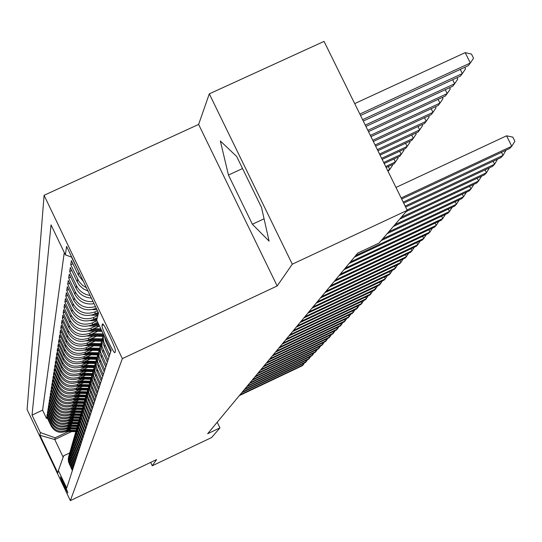<?xml version="1.0" encoding="UTF-8"?>
<svg xmlns="http://www.w3.org/2000/svg" width="542" height="542" viewBox="0 0 542 542"><rect width="100%" height="100%" fill="white"/><g stroke="black" fill="none" stroke-linecap="round" stroke-linejoin="round"><path stroke-width="0.81" d="M67.926 492.935C65.731 486.973 63.211 481.662 60.372 476.994L60.365 477.014C62.581 482.99 65.094 488.301 67.919 492.942L67.926 492.935M44.078 195.303L27.1 409.535L70.352 500.612L122.356 358.621L44.078 195.303L198.623 124.43L277.179 285.966L292.294 264.198L209.3 93.854L198.623 124.43M209.3 93.854L324.048 41.388L407.252 210.337L292.294 264.198M83.434 281.528L78.394 275.234L71.402 260.648L70.751 264.774L72.906 263.778M88.014 291.074L83.292 288.845L79.43 285.343L77.201 281.833L70.325 267.484L69.694 271.481L71.781 270.519M91.361 298.059C84.396 297.626 79.295 294.347 76.049 288.222L69.288 274.103L68.678 277.971L70.69 277.037M94.057 303.696C85.528 304.97 79.152 301.874 74.931 294.408L68.278 280.505L67.689 284.252L69.64 283.351M96.273 308.31L96.171 308.357C86.564 311.725 79.125 309.069 73.847 300.397L67.303 286.711L66.727 290.343L68.617 289.462M98.244 312.422L94.775 314.042C85.318 317.355 77.994 314.739 72.804 306.203L66.354 292.727L65.799 296.244L67.628 295.397M97.309 317.741L93.427 319.55C84.112 322.815 76.896 320.241 71.788 311.833L65.433 298.554L64.898 301.969L66.673 301.142M97.689 322.287L92.12 324.888C82.94 328.113 75.833 325.579 70.799 317.294L64.545 304.211L64.024 307.524L65.745 306.725M99.206 326.169L90.846 330.078C81.801 333.249 74.803 330.755 69.843 322.592L63.678 309.699L63.177 312.917L64.844 312.138M97.784 331.291L89.613 335.112C80.697 338.242 73.8 335.783 68.915 327.734L62.845 315.031L62.35 318.154L63.976 317.395M96.401 336.27L88.414 340.003C79.627 343.093 72.831 340.667 68.007 332.734L62.025 320.207L61.551 323.242L63.129 322.51M95.06 341.101L87.248 344.753C78.59 347.801 71.883 345.41 67.133 337.585L61.232 325.241L60.772 328.188L62.303 327.476M93.759 345.796L86.117 349.373C77.574 352.381 70.961 350.024 66.28 342.307L60.467 330.125L60.013 332.998L61.503 332.3M92.492 350.362L85.013 353.865C76.591 356.832 70.067 354.509 65.453 346.9L59.715 334.888L59.274 337.68L60.724 337.002M91.266 354.807L83.942 358.235C75.636 361.168 69.2 358.879 64.647 351.365L58.99 339.516L58.563 342.232L59.972 341.568M90.074 359.129L82.899 362.49C74.701 365.383 68.353 363.126 63.861 355.715L58.279 344.014L57.865 346.663L59.234 346.02M88.908 363.343L81.883 366.636C73.793 369.488 67.533 367.259 63.096 359.949L57.587 348.404L57.181 350.979L58.522 350.356M87.777 367.442L80.894 370.667C72.913 373.485 66.727 371.29 62.35 364.068L56.917 352.673L56.524 355.179L57.825 354.57M86.679 371.433L79.931 374.597C72.052 377.381 65.948 375.213 61.625 368.086L56.26 356.832L55.873 359.278L57.147 358.682M85.609 375.321L78.996 378.431C71.212 381.182 65.182 379.034 60.921 372.002L55.623 360.891L55.25 363.276L56.483 362.693M84.566 379.115L78.075 382.164C70.392 384.881 64.444 382.767 60.23 375.816L54.999 364.841L54.634 367.164L55.84 366.602M83.549 382.815L77.188 385.809C69.593 388.492 63.719 386.399 59.559 379.536L54.396 368.696L54.037 370.965L55.209 370.416M82.56 386.426L76.314 389.359C68.814 392.015 63.014 389.949 58.902 383.167L53.8 372.462L53.455 374.671L54.6 374.136M81.598 389.942L75.467 392.828C68.055 395.45 62.323 393.411 58.265 386.71L53.224 376.128L52.886 378.289L54.004 377.767M80.656 393.384L74.633 396.209C67.316 398.804 61.646 396.791 57.642 390.165L52.662 379.712L52.33 381.825L53.421 381.311M79.742 396.737L73.827 399.515C66.591 402.083 60.989 400.091 57.032 393.546L52.107 383.214L51.781 385.274L52.852 384.773M78.847 400.01L73.034 402.747C65.88 405.281 60.352 403.309 56.436 396.846L51.571 386.629L51.253 388.641L52.296 388.153M77.973 403.214L72.262 405.897C65.196 408.404 59.722 406.459 55.853 400.064L51.043 389.969L50.738 391.934L51.754 391.459M77.12 406.337L71.503 408.98C64.518 411.459 59.112 409.535 55.284 403.214L50.528 393.228L50.23 395.152L51.226 394.684M76.286 409.393L70.765 411.995C63.854 414.44 58.509 412.543 54.728 406.29L50.027 396.419L49.735 398.295L50.704 397.842M75.467 412.381L70.047 414.935C63.211 417.36 57.926 415.484 54.186 409.298L49.539 399.535L49.247 401.378L50.203 400.931M74.674 415.301L69.342 417.814C62.581 420.219 57.35 418.356 53.651 412.245L49.058 402.584L48.773 404.386L49.708 403.946M73.895 418.16L68.651 420.633C61.964 423.011 56.795 421.168 53.136 415.125L48.59 405.572L48.313 407.327L49.22 406.9M73.136 420.958L67.974 423.39C61.361 425.741 56.246 423.925 52.628 417.936L48.13 408.485L47.859 410.206L48.746 409.793M72.391 423.695L67.31 426.087C60.772 428.417 55.711 426.615 52.127 420.694L47.682 411.344L47.411 413.031L48.285 412.618M71.666 426.371L66.666 428.729C60.189 431.032 55.182 429.25 51.639 423.39L47.242 414.142L46.978 415.789L47.831 415.389M407.252 210.337L379.034 243.107L357.74 253.114L207.633 433.749L219.944 427.889L217.213 422.218M102.424 324.096L102.038 325.505C101.049 327.341 114.166 354.847 114.958 352.598L115.426 351.236C116.544 349.617 103.204 321.609 102.458 324.014L102.682 323.981M69.661 452.963L63.678 455.795L58.387 470.558L66.713 488.085L111.144 350.369L96.686 320.187L98.515 312.991L66.591 246.386L65.399 254.875L51.043 224.903L32.046 415.104L40.338 432.563L55.128 437.814L54.769 439.535L63.17 457.204M58.387 470.558L57.791 472.881L39.952 435.314L40.338 432.563M69.119 428.952L66.28 430.287C59.85 432.577 54.871 430.809 51.354 424.982L46.978 415.789M70.955 428.993L66.029 431.317L66.28 430.287M69.789 426.33L66.923 427.679C60.419 429.989 55.392 428.207 51.836 422.32L47.411 413.031M70.48 423.648L67.574 425.016C61.002 427.353 55.921 425.545 52.323 419.596L47.859 410.206M71.178 420.91L68.245 422.293C61.598 424.657 56.463 422.828 52.825 416.818L48.313 407.327M71.896 418.112L68.922 419.515C62.208 421.9 57.018 420.05 53.34 413.98L48.773 404.386M72.628 415.253L69.62 416.669C62.831 419.081 57.581 417.218 53.861 411.073L49.247 401.378M73.38 412.333L70.331 413.77C63.468 416.202 58.157 414.318 54.403 408.106L49.735 398.295M74.146 409.346L71.063 410.795C64.119 413.255 58.746 411.351 54.952 405.07L50.23 395.152M74.925 406.283L71.808 407.753C64.783 410.247 59.356 408.316 55.508 401.961L50.738 391.934M75.731 403.16L72.567 404.644C65.467 407.164 59.972 405.206 56.083 398.783L51.253 388.641M76.551 399.955L73.346 401.459C66.165 404.007 60.602 402.028 56.673 395.531L51.781 385.274M77.391 396.676L74.146 398.207C66.876 400.782 61.253 398.776 57.269 392.205L52.33 381.825M78.251 393.323L74.965 394.867C67.608 397.469 61.917 395.45 57.886 388.797L52.886 378.289M79.132 389.888L75.805 391.453C68.36 394.088 62.594 392.035 58.516 385.301L53.455 374.671M80.04 386.365L76.659 387.95C69.125 390.613 63.292 388.539 59.166 381.724L54.037 370.965M80.961 382.754L77.54 384.359C69.911 387.056 64.003 384.956 59.823 378.059L54.634 367.164M81.91 379.054L78.441 380.68C70.717 383.411 64.735 381.283 60.508 374.298L55.25 363.276M82.885 375.26L79.369 376.907C71.544 379.671 65.487 377.517 61.199 370.443L55.873 359.278M83.888 371.365L80.318 373.038C72.391 375.836 66.26 373.655 61.917 366.494L56.524 355.179M84.911 367.368L81.286 369.068C73.258 371.9 67.045 369.691 62.648 362.435L57.181 350.979M85.961 363.269L82.289 364.99C74.152 367.862 67.858 365.62 63.4 358.269L57.865 346.663M87.045 359.055L83.312 360.803C75.074 363.709 68.692 361.439 64.173 353.987L58.563 342.232M88.156 354.732L84.369 356.501C76.016 359.448 69.545 357.144 64.965 349.597L59.274 337.68M89.295 350.281L85.453 352.083C76.984 355.064 70.426 352.734 65.778 345.078L60.013 332.998M90.473 345.715L86.564 347.544C77.98 350.566 71.327 348.194 66.619 340.437L60.772 328.188M91.679 341.013L87.709 342.869C79.003 345.932 72.255 343.533 67.479 335.661L61.551 323.242M92.919 336.175L88.888 338.059C80.053 341.169 73.211 338.73 68.367 330.749L62.35 318.154M94.2 331.203L90.101 333.113C81.137 336.264 74.2 333.791 69.281 325.695L63.177 312.917M95.514 326.074L91.347 328.018C82.255 331.216 75.209 328.703 70.223 320.491L64.024 307.524M96.876 320.796L92.635 322.775C83.407 326.013 76.253 323.466 71.192 315.126L64.898 301.969M97.865 315.546L93.962 317.368C84.586 320.654 77.33 318.066 72.188 309.597L65.799 296.244M97.465 310.796L95.331 311.786C85.812 315.126 78.441 312.497 73.217 303.899L66.727 290.343M64.274 252.525L42.588 410.145L46.551 418.492L47.391 418.099M66.029 431.317C59.627 433.593 54.667 431.832 51.165 426.032L46.808 416.879L46.551 418.492M95.439 306.576C86.192 309.103 79.132 306.25 74.281 298.025L67.689 284.252M93.041 301.576C85.087 302.111 79.193 298.906 75.372 291.955L68.678 277.971M90.114 295.465C83.908 294.482 79.369 291.23 76.503 285.695L69.694 271.481M86.402 287.714L82.608 285.41L78.996 281.522L70.751 264.774M80.291 274.957L71.842 257.85M104.294 336.067L105.907 341.765L110.697 351.758M109.667 354.942L103.84 342.137L103.251 338.316L103.522 334.461M103.488 334.387L102.621 338.98L103.041 343.648L108.996 357.029M108 360.105L102.086 346.772L101.7 342.043L102.865 336.806M102.059 339.468L101.09 344.177L101.476 348.872L107.35 362.131M106.388 365.112L100.568 351.982L100.189 347.327L101.327 342.198M100.534 344.793L99.593 349.394L99.972 354.021L105.758 367.069M104.823 369.962L99.091 357.029L98.719 352.449L99.836 347.422M99.057 349.976L98.149 354.454L98.515 359.007L104.213 371.859M103.305 374.657L97.668 361.927L97.303 357.408L98.387 352.483M97.641 354.949L96.74 359.36L97.106 363.845L102.716 376.5M101.835 379.217L96.28 366.67L95.92 362.225L96.984 357.395M96.259 359.786L95.378 364.122L95.744 368.54L101.259 380.999M100.412 383.634L94.938 371.277L94.586 366.9L95.622 362.158M94.918 364.481L94.057 368.75L94.416 373.092L99.85 385.369M99.023 387.93L93.637 375.748L93.285 371.433L94.301 366.778M93.617 369.034L92.777 373.235L93.129 377.517L98.481 389.61M97.682 392.096L92.37 380.091L92.025 375.836L93.021 371.27M92.357 373.458L91.53 377.598L91.876 381.812L97.154 393.729M96.374 396.148L91.137 384.312L90.799 380.111L91.774 375.633M91.131 377.754L90.318 381.832L90.663 385.985L95.859 397.733M95.107 400.084L89.945 388.411L89.606 384.271L90.561 379.867M89.938 381.934L89.139 385.951L89.477 390.044L94.606 401.622M93.868 403.905L88.78 392.394L88.454 388.316L89.383 383.987M88.78 385.999L87.994 389.962L88.332 393.987L93.387 405.409M92.668 407.631L87.648 396.277L87.323 392.245L88.238 387.997M87.648 389.949L86.883 393.858L87.215 397.821L92.201 409.088M91.503 411.249L86.551 400.05L86.232 396.073L87.126 391.893M86.551 393.797L85.799 397.645L86.124 401.561L91.042 412.672M90.365 414.779L85.48 403.722L85.162 399.8L86.043 395.687M85.487 397.543L84.742 401.337L85.067 405.199L89.918 416.161M89.254 418.207L84.437 407.299L84.125 403.424L84.986 399.379M84.444 401.188L83.712 404.935L84.037 408.736L88.82 419.555M88.177 421.554L83.421 410.782L83.116 406.961L83.956 402.984M83.427 404.738L82.709 408.438L83.028 412.184L87.757 422.868M87.126 424.813L82.431 414.176L82.127 410.402L82.96 406.486M82.445 408.201L81.734 411.845L82.052 415.551L86.713 426.093M86.103 427.99L81.463 417.482L81.165 413.756L81.977 409.908M72.072 411.378L81.469 411.595L80.785 415.172L81.097 418.831L85.697 429.237M85.101 431.086L80.521 420.714L80.23 417.028L81.029 413.241M80.541 414.867L79.857 418.417L80.162 422.022L84.708 432.306M84.125 434.108L79.606 423.858L79.315 420.219L80.101 416.486M79.627 418.078L78.949 421.581L79.254 425.145L83.746 435.294M83.177 437.055L78.712 426.927L78.421 423.336L79.193 419.657M78.732 421.209L78.068 424.671L78.366 428.187L82.804 438.214M82.249 439.928L77.838 429.928L77.553 426.378L78.312 422.753M77.858 424.271L77.201 427.685L77.506 431.154L81.883 441.059M81.341 442.739L76.984 432.855L76.7 429.345L77.452 425.775M77.005 427.252L76.361 430.626L76.659 434.054L80.988 443.844M80.46 445.483L76.151 435.707L75.873 432.245L76.605 428.722M76.178 430.165L75.541 433.505L75.833 436.886L80.108 446.561M79.593 448.159L75.338 438.498L75.06 435.07L75.785 431.601M75.365 433.017L74.735 436.31L75.026 439.65L79.254 449.216M78.753 450.775L74.539 441.229L74.268 437.841L74.979 434.42M74.572 435.795L73.949 439.054L74.24 442.353L78.414 451.804M77.926 453.336L73.766 443.891L73.495 440.544L74.193 437.17M73.793 438.519L73.184 441.737L73.468 444.996L77.601 454.345M77.12 455.836L73.001 446.5L72.736 443.187L73.427 439.86M73.034 441.174L72.432 444.359L72.716 447.584L76.801 456.818M76.327 458.281L72.262 449.047L71.998 445.768L72.675 442.489M72.296 443.776L71.7 446.92L71.984 450.111L76.016 459.243M75.555 460.673L71.537 451.54L71.273 448.295L71.944 445.057M71.571 446.323L70.982 449.426L71.259 452.577L75.25 461.615M74.803 463.01L70.826 453.979L70.568 450.768L71.226 447.577M70.86 448.81L70.284 451.879L70.555 454.995L74.505 463.932M74.064 465.3L70.128 456.364L69.877 453.187L70.521 450.036M70.162 451.242L69.593 454.284L69.871 457.36L73.773 466.201M73.339 467.543L69.444 458.695L69.2 455.558L69.837 452.441M69.484 453.627L68.922 456.635L69.193 459.677L73.055 468.423M72.635 469.738L68.78 460.985L68.536 457.875L69.159 454.806M68.82 455.957L68.265 458.932L68.529 461.947L72.357 470.598M150.662 462.407L152.275 465.781L211.651 437.523L219.944 427.889M152.275 465.781L156.57 459.602L70.352 500.612M277.179 285.966L122.356 358.621M71.598 431.588L54.769 439.535L39.952 435.314M68.461 431.52L55.128 437.814M71.747 257.145L65.399 254.875M42.588 410.145L32.046 415.104M220.343 140.981L228.446 175.059L252.376 224.246L269.083 241.115L261.522 207.471L236.685 156.496L220.343 140.981M264.069 218.805L252.376 224.246M242.559 168.542L228.446 175.059M401.161 197.965L511.75 146.245L509.541 148.562L401.676 199.016M395.978 187.451L506.56 135.812L511.75 146.245L514.9 141.306L512.827 137.14L506.56 135.812M360.538 115.487L468.315 65.677L470.334 63.008L465.178 52.635L354.692 103.61M465.178 52.635L471.486 54.085L473.552 58.224L470.334 63.008L359.841 114.064M403.194 202.105L503.03 155.385L500.896 157.627L403.695 203.114M505.991 150.222L503.03 155.385L501.499 152.322M405.165 206.095L494.602 164.219L492.536 166.38L405.646 207.078M497.556 159.185L494.602 164.219L493.132 161.259M407.062 209.957L486.452 172.762L484.46 174.849L406.256 211.495M489.406 167.851L486.452 172.762L485.036 169.897M401.317 217.234L478.572 181.021L476.648 183.04L399.691 219.117M481.513 176.231L478.572 181.021L477.204 178.25M363.282 121.049L460.402 76.131L462.353 73.556L362.605 119.68M464.765 67.316L465.524 68.834L462.353 73.556L460.28 69.39M365.925 126.428L452.753 86.239L454.636 83.746L365.274 125.1M457.069 77.675L457.766 79.091L454.636 83.746L452.645 79.721M368.485 131.618L445.355 96.009L447.177 93.597L367.855 130.337M449.616 87.689L450.273 89.003L447.177 93.597L445.253 89.708M370.952 136.631L438.2 105.46L439.969 103.122L370.342 135.392M442.414 97.37L443.017 98.59L439.969 103.122L438.105 99.369M394.908 224.673L470.951 189.009L469.081 190.967L393.343 226.495M473.877 184.341L470.951 189.009L469.623 186.333M373.343 141.482L431.276 114.606L432.983 112.35L372.754 140.283M435.436 106.74L435.998 107.872L432.983 112.35L431.181 108.712M388.709 231.874L463.566 196.753L461.757 198.65L387.191 233.643M466.486 192.186L463.566 196.753L462.285 194.158M375.653 146.171L424.569 123.468L426.222 121.279L375.084 145.012M428.681 115.812L429.196 116.862L426.222 121.279L424.481 117.756M382.706 238.853L456.418 204.246L454.663 206.089L381.229 240.56M459.27 199.815L456.418 204.246L455.172 201.739M377.889 150.717L418.065 132.052L419.671 129.931L377.334 149.592M422.13 124.599L422.611 125.568L419.671 129.931L417.99 126.523M355.708 255.56L449.481 211.516L447.787 213.297L354.36 257.179M452.252 207.213L449.481 211.516L448.281 209.083M92.601 309.557L96.923 309.672M95.751 308.547L96.395 308.561M380.057 155.114L411.764 140.378L413.322 138.318L379.522 154.03M415.782 133.115L416.229 134.01L413.322 138.318L411.69 135.012M350.376 261.969L442.76 218.562L441.113 220.289L349.068 263.541M445.449 214.388L442.76 218.562L441.594 216.204M91.463 315.173L97.919 315.342M94.437 314.191L98.183 314.292M98.353 313.622L95.812 313.554M382.157 159.375L405.653 148.447L407.164 146.455L381.636 158.325M409.63 141.367L410.037 142.194L407.164 146.455L405.585 143.251M345.207 268.188L436.242 225.397L434.643 227.071L343.94 269.713M438.857 221.346L436.242 225.397L435.111 223.108M90.345 320.627L96.977 320.796M96.598 318.073L97.221 318.086M93.156 319.672L96.788 319.766M96.957 319.116L94.491 319.055M384.19 163.508L399.725 156.279L401.195 154.341L383.689 162.492M403.654 149.375L404.027 150.141L401.195 154.341L399.657 151.238M340.193 274.225L429.914 232.03L428.356 233.656L338.967 275.702M432.455 228.101L429.914 232.03L428.817 229.808M89.24 325.911L99.559 326.182M95.243 323.432L98.278 323.506M91.916 324.983L99.071 325.173M98.766 324.529L93.204 324.387M386.161 167.519L393.973 163.88L395.396 162.004L385.674 166.53M397.855 157.153L398.194 157.851L395.396 162.004L393.905 158.989M335.329 280.078L423.763 238.473L422.259 240.052L334.129 281.522M426.236 234.659L423.763 238.473L422.706 236.319M88.163 331.047L102.059 331.406M93.935 328.635L100.819 328.811M90.704 330.139L101.591 330.424M101.293 329.8L91.957 329.556M388.079 171.407L389.766 169.443L387.605 170.445M392.218 164.7L392.53 165.337L389.766 169.443L388.323 166.516M330.6 285.769L417.794 244.733L416.331 246.264L329.434 287.172M420.199 241.021L417.794 244.733L416.764 242.64M325.999 291.305L411.995 250.81L410.572 252.308L324.875 292.66M414.332 247.206L411.995 250.81L410.992 248.778M321.535 296.677L406.351 256.725L404.969 258.175L320.437 297.998M408.627 253.216L406.351 256.725L405.382 254.747M317.192 301.901L400.87 262.477L399.522 263.886L316.122 303.188M403.085 259.062L400.87 262.477L399.921 260.553M312.964 306.989L395.531 268.073L394.217 269.449L311.928 308.242M397.686 264.753L395.531 268.073L394.61 266.203M308.852 311.941L390.335 273.514L389.054 274.855L307.842 313.154M392.435 270.282L390.335 273.514L389.441 271.698M304.848 316.758L385.274 278.818L384.034 280.126L303.866 317.944M387.327 275.675L385.274 278.818L384.407 277.05M300.952 321.447L380.349 283.988L379.136 285.255L299.99 322.605M382.347 280.919L380.349 283.988L379.502 282.26M297.151 326.02L375.545 289.015L374.366 290.255L296.217 327.144M377.496 286.027L375.545 289.015L374.725 287.335M293.446 330.478L370.87 293.92L369.719 295.126L292.538 331.575M372.774 291.007L370.87 293.92L370.064 292.287M289.841 334.82L366.304 298.703L365.186 299.882L288.954 335.891M368.16 295.864L366.304 298.703L365.525 297.111M286.318 339.055L361.853 303.371L360.762 304.516L285.451 340.098M363.668 300.593L361.853 303.371L361.094 301.813M282.883 343.188L357.517 307.917L356.446 309.042L282.043 344.204M359.285 305.214L357.517 307.917L356.772 306.399M279.536 347.219L353.276 312.361L352.232 313.452L278.71 348.215M355.01 309.719L353.276 312.361L352.557 310.878M276.264 351.155L349.143 316.697L348.127 317.761L275.458 352.124M350.83 314.116L349.143 316.697L348.438 315.248M273.073 354.996L345.105 320.925L344.109 321.968L272.287 355.945M346.758 318.411L345.105 320.925L344.414 319.516M269.95 358.75L341.162 325.065L340.186 326.081L269.184 359.678M342.774 322.605L341.162 325.065L340.484 323.682M266.908 362.415L337.307 329.102L336.358 330.098L266.156 363.323M338.885 326.697L337.307 329.102L336.65 327.754M263.927 365.999L333.54 333.052L332.612 334.021L263.195 366.88M335.085 330.701L333.54 333.052L332.896 331.731M261.02 369.502L329.861 336.907L328.953 337.862L260.302 370.362M331.372 334.61L329.861 336.907L329.231 335.62M258.175 372.923L326.257 340.681L325.369 341.616L257.47 373.77M327.741 338.438L326.257 340.681L325.647 339.428M255.39 376.27L322.741 344.373L321.873 345.281L254.706 377.096M324.184 342.171L322.741 344.373L322.138 343.14M252.667 379.549L319.292 347.984L318.445 348.872L251.996 380.355M320.708 345.83L319.292 347.984L318.71 346.778M250.004 382.754L315.925 351.514L315.092 352.388L249.347 383.54M317.314 349.407L315.925 351.514L315.349 350.335M247.403 385.89L312.626 354.969L311.813 355.823L246.759 386.663M313.987 352.91L312.626 354.969L312.07 353.818M244.848 388.96L309.401 358.357L308.601 359.19L244.218 389.718M310.729 356.338L309.401 358.357L308.852 357.232M242.355 391.961L306.237 361.67L305.458 362.49L241.739 392.706M307.538 359.698L306.237 361.67L305.702 360.566M239.903 394.908L303.141 364.915L302.375 365.714L239.3 395.633M304.421 362.984L303.141 364.915L302.612 363.838M87.113 336.026L102.939 336.433M92.668 333.682L103.285 333.96M89.532 335.152L103.156 335.498M103.319 334.909L90.738 334.583M86.076 340.871L101.523 341.264M91.429 338.587L102.194 338.865M88.387 340.017L101.767 340.356M101.95 339.78L89.559 339.468M85.067 345.579L100.168 345.959M90.229 343.357L100.832 343.628M87.709 342.869L87.248 344.753L100.439 345.078M100.595 344.522L88.414 344.211M84.071 350.152L98.874 350.525M89.064 347.991L99.532 348.262M86.185 349.339L99.132 349.671M99.267 349.123L87.296 348.824M83.109 354.603L97.635 354.969M87.926 352.503L98.278 352.761M85.128 353.811L97.838 354.136M97.994 353.608L86.212 353.309M82.16 358.933L96.374 359.292M86.822 356.887L97.032 357.144M84.098 358.167L96.605 358.479M96.774 357.964L85.155 357.673M81.232 363.147L95.168 363.499M85.751 361.155L95.778 361.406M83.095 362.402L95.419 362.706M95.602 362.205L84.118 361.921M80.324 367.252L94.01 367.598M84.701 365.315L94.579 365.559M82.12 366.521L94.281 366.826M94.389 366.338L83.116 366.06M79.437 371.256L92.899 371.588M83.685 369.359L93.434 369.603M81.165 370.538L93.109 370.836M93.217 370.362L82.14 370.084M78.57 375.152L91.801 375.477M82.689 373.309L92.33 373.546M80.236 374.454L91.971 374.746M92.093 374.278L81.185 374.014M77.723 378.953L90.69 379.264M81.72 377.151L91.219 377.381M79.328 378.269L90.873 378.553M91.015 378.099L80.257 377.842M76.889 382.652L89.62 382.964M80.772 380.897L90.141 381.128M78.448 381.995L89.823 382.273M89.965 381.825L79.349 381.568M76.076 386.27L88.59 386.568M79.85 384.556L89.105 384.779M77.581 385.619L88.8 385.89M88.908 385.464L78.461 385.206M75.284 389.793L87.601 390.091M78.956 388.119L88.116 388.343M76.74 389.163L87.777 389.427M87.899 389.007L77.594 388.756M74.505 393.235L86.618 393.526M78.075 391.602L87.14 391.819M75.914 392.618L86.795 392.875M86.923 392.469L76.747 392.225M73.739 396.588L85.65 396.879M77.221 394.996L86.144 395.213M75.108 395.992L85.846 396.249M85.982 395.85L75.927 395.606M72.994 399.874L84.721 400.152M76.381 398.316L85.182 398.526M74.322 399.285L84.931 399.535M85.033 399.142L75.121 398.905M72.262 403.079L83.827 403.35M75.568 401.554L84.261 401.757M73.556 402.503L84.01 402.747M84.098 402.367L74.335 402.137M71.551 406.209L82.96 406.48M74.769 404.718L83.366 404.921M72.804 405.646L83.089 405.89M83.19 405.511L73.563 405.287M70.846 409.264L82.059 409.528M73.99 407.808L82.486 408.011M72.066 408.715L82.208 408.953M82.316 408.593L72.811 408.363M70.162 412.259L81.198 412.516M73.224 410.836L81.618 411.032M71.348 411.717L81.354 411.954M69.491 415.179L80.358 415.436M72.479 413.79L80.778 413.986M70.643 414.657L80.534 414.887M80.623 414.535L71.354 414.318M68.827 418.045L79.552 418.295M71.754 416.683L79.965 416.873M69.952 417.53L79.701 417.753M79.796 417.415L70.65 417.198M68.184 420.843L78.759 421.087M71.036 419.508L79.179 419.698M69.281 420.335L78.902 420.558M79.003 420.226L69.959 420.016M67.554 423.58L77.973 423.824M70.338 422.272L78.373 422.462M68.617 423.085L78.123 423.309M78.231 422.984L69.281 422.774M66.93 426.263L77.208 426.5M69.654 424.982L77.587 425.165M67.974 425.775L77.371 425.992M77.472 425.673L68.624 425.47M66.32 428.885L76.469 429.122M68.99 427.631L76.829 427.814M67.337 428.41L76.625 428.627M76.7 428.316L67.974 428.112M65.724 431.452L75.758 431.683M68.333 430.233L76.097 430.409M66.72 430.992L75.873 431.202M75.955 430.897L67.344 430.7M66.666 428.729L66.923 427.679M67.31 426.087L67.574 425.016M67.974 423.39L68.245 422.293M68.651 420.633L68.922 419.515M69.342 417.814L69.62 416.669M70.047 414.935L70.331 413.77M70.765 411.995L71.063 410.795M71.503 408.98L71.808 407.753M72.262 405.897L72.567 404.644M73.034 402.747L73.346 401.459M73.827 399.515L74.146 398.207M74.633 396.209L74.965 394.867M75.467 392.828L75.805 391.453M76.314 389.359L76.659 387.95M77.188 385.809L77.54 384.359M78.075 382.164L78.441 380.68M78.996 378.431L79.369 376.907M79.931 374.597L80.318 373.038M80.894 370.667L81.286 369.068M81.883 366.636L82.289 364.99M82.899 362.49L83.312 360.803M83.942 358.235L84.369 356.501M85.013 353.865L85.453 352.083M86.117 349.373L86.564 347.544M88.414 340.003L88.888 338.059M89.613 335.112L90.101 333.113M90.846 330.078L91.347 328.018M92.12 324.888L92.635 322.775M93.427 319.55L93.962 317.368M94.775 314.042L95.331 311.786M51.165 426.032L51.354 424.982M51.639 423.39L51.836 422.32M52.127 420.694L52.323 419.596M52.628 417.936L52.825 416.818M53.136 415.125L53.34 413.98M53.651 412.245L53.861 411.073M54.186 409.298L54.403 408.106M54.728 406.29L54.952 405.07M55.284 403.214L55.508 401.961M55.853 400.064L56.083 398.783M56.436 396.846L56.673 395.531M57.032 393.546L57.269 392.205M57.642 390.165L57.886 388.797M58.265 386.71L58.516 385.301M58.902 383.167L59.166 381.724M59.559 379.536L59.823 378.059M60.23 375.816L60.508 374.298M60.921 372.002L61.199 370.443M61.625 368.086L61.917 366.494M62.35 364.068L62.648 362.435M63.096 359.949L63.4 358.269M63.861 355.715L64.173 353.987M64.647 351.365L64.965 349.597M65.453 346.9L65.778 345.078M66.28 342.307L66.619 340.437M67.133 337.585L67.479 335.661M68.007 332.734L68.367 330.749M68.915 327.734L69.281 325.695M69.843 322.592L70.223 320.491M70.799 317.294L71.192 315.126M71.788 311.833L72.188 309.597M72.804 306.203L73.217 303.899M73.847 300.397L74.281 298.025M74.931 294.408L75.372 291.955M76.049 288.222L76.503 285.695M77.201 281.833L77.675 279.225M78.394 275.234L78.881 272.531M105.907 341.765L106.334 340.329M104.288 347.192L104.924 345.044M102.716 352.449L103.339 350.369M101.191 357.537L101.794 355.525M99.721 362.469L100.304 360.518M98.292 367.252L98.861 365.362M96.91 371.893L97.458 370.057M95.561 376.399L96.097 374.61M94.254 380.769L94.775 379.034M92.987 385.01L93.488 383.329M91.754 389.136L92.242 387.503M90.561 393.146L91.036 391.561M89.396 397.049L89.857 395.504M88.258 400.843L88.712 399.339M87.16 404.535L87.594 403.072M86.083 408.126L86.51 406.703M85.04 411.629L85.453 410.24M84.024 415.043L84.423 413.688M83.028 418.363L83.421 417.042M82.059 421.601L82.445 420.321M81.117 424.765L81.49 423.512M80.196 427.848L80.562 426.622M79.295 430.856L79.654 429.664M78.421 433.79L78.766 432.624M77.567 436.656L77.906 435.517M76.727 439.46L77.059 438.342M75.914 442.191L76.232 441.107M75.114 444.867L75.426 443.803M74.335 447.475L74.64 446.439M73.57 450.029L73.875 449.02M72.824 452.529L73.123 451.54M72.093 454.975L72.384 454M71.381 457.367L71.666 456.411M70.684 459.704L70.961 458.776M69.999 461.994L70.27 461.086M69.329 464.237L69.593 463.342M103.502 324.821L102.038 325.505"/></g></svg>
